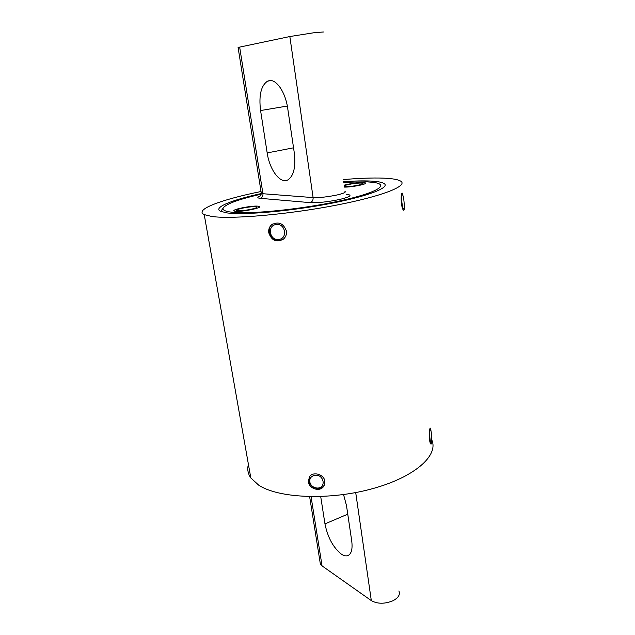 <?xml version="1.0" encoding="UTF-8"?>
<svg xmlns="http://www.w3.org/2000/svg" width="635" height="635" viewBox="0 0 635 635"><rect width="100%" height="100%" fill="white"/><g stroke="black" fill="none" stroke-linecap="round" stroke-linejoin="round"><path stroke-width="0.95" d="M344.368 187.103C351.742 187.293 368.356 183.944 365.371 182.888L363.49 182.586C357.251 182.602 350.798 183.467 344.106 185.174M235.299 211.28C241.268 212.185 263.112 207.764 259.342 206.446L258.104 206.177C251.952 205.359 230.616 209.661 234.204 211.026L235.299 211.28M269.415 80.605L267.613 81.129C261.048 85.511 258.707 95.313 260.572 110.538L267.176 152.916C269.581 169.815 280.138 184.055 287.734 179.983C293.703 176.173 295.894 167.148 294.299 152.908L287.703 108.331C285.544 92.543 276.598 79.208 269.415 80.605M261.239 194.167C238.323 199.382 225.608 204.057 223.091 208.201C222.488 210.066 225.25 211.384 231.378 212.153C249.349 214.543 301.125 209.359 339.273 201.033C377.595 192.746 390.406 184.38 373.102 182.348L366.832 181.832L343.718 182.277M239.736 47.593L238.085 47.49L239.657 47.109L289.838 36.536L315.095 32.56L323.437 32.004M343.559 494.57L346.488 505.563L351.695 540.734C352.687 548.354 351.647 553.196 348.567 555.26C346.591 556.363 344.194 555.99 341.376 554.157C333.192 547.553 327.724 537.464 324.961 523.891L320.707 496.562M398.875 590.971C400.391 594.527 398.462 597.765 393.097 600.678C384.802 604.083 377.547 604.068 371.316 600.615L322.056 565.888L320.373 564.078L319.969 561.562M286.409 231.021C286.806 234.323 285.806 237.038 283.408 239.165C276.447 242.753 271.566 240.633 268.78 232.823C268.335 229.433 269.343 226.687 271.804 224.599C278.694 221.25 283.567 223.393 286.409 231.021M324.866 481.227L323.739 486.267C320.048 492.284 309.078 488.823 308.34 481.735L309.475 476.671C313.007 471.226 324.112 474.258 324.866 481.227M404.217 204.7C404.503 208.597 404.265 210.439 403.503 210.209C402.646 209.502 401.923 207.153 401.344 203.16C400.923 196.659 401.233 193.31 402.272 193.127L403.352 197.056M431.744 437.817C432.006 442.135 431.729 444.222 430.911 444.079C430.308 443.635 429.824 442.047 429.458 439.333C429.109 432.419 429.395 428.681 430.332 428.133L431.03 430.903M261.326 193.532C231.696 199.961 212.654 207.613 220.591 211.344L227.457 212.963C244.689 215.241 291.663 211.058 330.922 203.383C370.3 195.731 391.597 186.88 383.461 183.19C381.04 182.031 376.595 181.316 370.134 181.031C362.942 180.729 354.108 180.943 343.63 181.658M261.025 191.508C221.639 199.469 193.85 209.717 204.224 214.614L211.773 216.472C231.719 219.392 288.631 214.463 336.471 205.129C384.429 195.826 409.758 185.15 399.986 180.761C396.938 179.316 391.311 178.435 383.127 178.125C372.435 177.752 359.18 178.237 343.352 179.578M248.404 464.328C247.078 469.114 247.88 473.654 250.817 477.957L258.755 485.196C278.511 498.292 329.049 500.555 371.777 488.879C414.615 477.306 438.801 455.501 431.84 440.063M255.603 206.732C251.428 206.169 236.807 208.844 236.776 210.193L237.855 210.709C242.514 211.399 259.477 207.978 256.556 206.947L255.603 206.732M344.257 186.309L345.678 186.571C350.75 186.968 365.22 184.198 362.752 183.317L361.291 183.078C356.941 182.785 344.988 184.793 344.21 185.952M315.5 475.226C310.729 476.036 308.951 478.742 310.158 483.346C311.547 486.219 313.873 487.783 317.119 488.037L317.5 488.037C326.263 488.109 324.199 474.639 315.5 475.226M324.445 484.957L324.175 485.378C322.778 487.291 320.794 488.307 318.214 488.434L317.754 488.434C313.809 488.125 310.983 486.227 309.293 482.735L309.253 477.004M429.998 430.038C429.125 432.57 430.165 443.794 431.173 442.658L431.435 442.127C431.975 437.856 431.736 433.776 430.705 429.895L429.998 430.038M276.296 224.528C266.938 225.163 269.43 240.744 278.63 239.443C287.98 238.895 285.583 223.202 276.296 224.528M283.496 239.093L279.511 240.578C270.994 241.864 265.446 229.108 272.423 224.163L272.494 224.107M402.106 194.699C400.788 195.778 402.447 210.201 403.709 208.677L403.757 208.629C404.765 207.748 403.971 197.294 402.733 195.088L402.106 194.699M287.322 106.037L260.572 110.538M346.512 194.302C352.687 195.024 350.615 196.699 340.281 199.319C328.263 201.859 318.206 202.962 310.118 202.629L260.175 198.318C257.024 197.977 257.064 197.175 260.318 195.905M239.657 47.109L262.946 193.731L313.103 197.596L289.838 36.536M293.545 147.812L267.176 152.916M310.118 202.629C312.261 201.874 313.253 200.2 313.103 197.596C319.627 197.818 327.724 196.921 337.383 194.905C343.71 193.389 346.234 192.222 344.948 191.381M262.668 191.984C261.12 192.603 260.667 193.088 261.334 193.421L262.946 193.731C263.112 196.104 262.191 197.636 260.175 198.318M324.961 523.891L347.766 514.167M371.316 600.615L355.711 492.569M311.063 496.673L322.056 565.888M365.442 183.444L365.371 182.888M259.445 207.089L259.342 206.446M271.105 80.597L267.613 81.129M223.091 208.201L220.758 211.423M238.085 47.49L261.334 193.421L260.215 196.001M320.373 564.078L309.634 496.649M324.175 485.378L323.739 486.267M204.224 214.614L250.817 477.957M272.423 224.163L271.804 224.599M236.776 210.193L235.942 211.336M256.635 207.447L256.556 206.947M362.799 183.737L362.752 183.317M317.119 488.037L317.754 488.434M310.158 483.346L309.293 482.735M431.173 442.658L430.363 443.286M430.205 429.585L429.704 429.276M403.709 208.677L402.892 209.391"/></g></svg>
